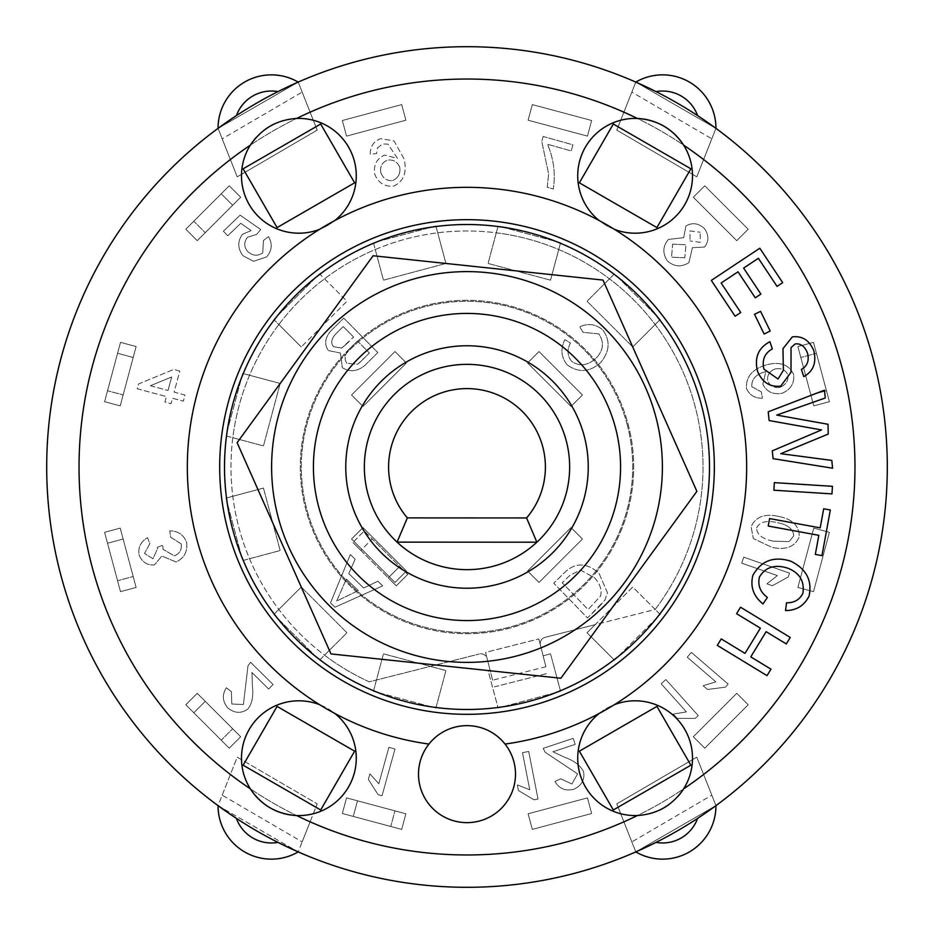 <?xml version="1.0" encoding="UTF-8"?>
<svg xmlns="http://www.w3.org/2000/svg" width="934" height="934" viewBox="0 0 934 934"><rect width="100%" height="100%" fill="white"/><g stroke="black" fill="none" stroke-linecap="round" stroke-linejoin="round"><path stroke-width="0.7" stroke-dasharray="4.67 3.5" d="M397.055 542.129A102.647 102.647 0 0 1 393.588 395.257A102.647 102.647 0 0 1 540.494 395.339A102.647 102.647 0 0 1 536.863 542.21L397.055 542.129A102.647 102.647 0 0 0 536.863 542.21M492.603 680.209L485.563 652.399L538.848 638.914L485.563 652.399L490.035 670.04L487.151 658.668A6.468 6.468 0 0 0 479.294 653.987A6.468 6.468 0 0 1 487.151 658.668L492.603 680.209L545.888 666.724L538.848 638.914L545.888 666.724M494.296 686.875L547.569 673.391L494.296 686.875M373.577 690.763L383.465 653.823L445.927 670.554L435.886 708.03L373.425 691.3L383.465 653.823L445.927 670.554L436.026 707.493M614.07 659.789L587.031 632.75L632.75 587.031L655.178 609.458A236.01 236.01 0 0 1 655.154 609.482L545.117 637.327A6.468 6.468 0 0 0 540.436 645.184A6.468 6.468 0 0 1 545.117 637.327L595.098 624.683L632.75 587.031L660.186 614.467L614.467 660.186L587.031 632.75L595.098 624.683L655.154 609.482A236.01 236.01 0 0 0 595.238 268.864A236.01 236.01 0 0 0 259.956 353.706A236.01 236.01 0 0 0 369.269 681.832L479.294 653.987L369.269 681.832A236.01 236.01 0 0 1 324.542 655.178L319.93 659.789M274.211 614.07L301.25 587.031L346.969 632.75L324.542 655.178A236.01 236.01 0 0 1 249.541 558.742L243.237 560.423M659.789 319.93L632.75 346.969L587.031 301.25L614.07 274.211M659.789 614.07L655.178 609.458A236.01 236.01 0 0 0 496.281 232.811L497.974 226.507M226.507 497.974L263.446 488.073L280.177 550.535L249.541 558.742A236.01 236.01 0 0 1 232.811 437.719L226.507 436.026M560.423 243.237L550.535 280.177L488.073 263.446L496.281 232.811A236.01 236.01 0 0 0 375.258 249.541L373.577 243.237M243.237 373.577L280.177 383.465L263.446 445.927L232.811 437.719A236.01 236.01 0 0 1 278.822 324.542L274.211 319.93M436.026 226.507L445.927 263.446L383.465 280.177L375.258 249.541A236.01 236.01 0 0 0 278.822 324.542L301.25 346.969L273.814 319.533L319.533 273.814L346.969 301.25L301.25 346.969L346.969 301.25L319.93 274.211M560.423 690.763L550.535 653.823L543.121 655.808L550.535 653.823L560.575 691.3L498.114 708.03L488.073 670.554L490.035 670.04L488.073 670.554L497.974 707.493M387.657 288.443A195.393 195.393 0 0 1 661.307 487.56A195.393 195.393 0 0 1 352.036 624.986A195.393 195.393 0 0 1 387.657 288.443M644.448 301.752A242.478 242.478 0 0 0 235.158 395.946A242.478 242.478 0 0 0 521.394 703.302A242.478 242.478 0 0 0 644.448 301.752M620.573 467A153.573 153.573 0 0 0 390.214 333.998A153.573 153.573 0 0 0 390.214 600.002A153.573 153.573 0 0 0 620.573 467A153.573 153.573 0 0 1 390.214 600.002A153.573 153.573 0 0 1 390.214 333.998A153.573 153.573 0 0 1 620.573 467A153.573 153.573 0 0 1 390.214 600.002A153.573 153.573 0 0 1 390.214 333.998A153.573 153.573 0 0 1 620.573 467M603.014 280.083L373.121 255.753L237.119 442.669L330.986 653.917L560.879 678.247L696.881 491.331L603.014 280.083M193.805 221.241L221.241 193.805L232.671 205.235L205.235 232.671L193.805 221.241L185.808 229.239L197.237 240.68L240.68 197.237L229.239 185.808L185.808 229.239L197.237 240.668L205.235 232.671L193.805 221.241M229.239 185.808L221.241 193.805L232.671 205.235L240.68 197.237L229.239 185.808L185.808 229.239L197.237 240.668L240.668 197.237L229.239 185.808L240.668 197.237L197.237 240.668L185.808 229.239L229.239 185.808M107.527 390.762L117.567 353.286L133.188 357.477L123.148 394.942L107.527 390.762L104.608 401.69L120.217 405.881L136.119 346.537L120.498 342.358L104.608 401.69L120.217 405.881L123.148 394.942L107.527 390.762M120.498 342.358L117.567 353.286L133.188 357.477L136.119 346.537L120.498 342.358L104.596 401.69L120.217 405.881L136.119 346.537L120.498 342.358L136.119 346.537L120.217 405.881L104.596 401.69L120.498 342.358M117.567 580.714L107.527 543.238L123.148 539.058L133.188 576.523L117.567 580.714L120.498 591.642L136.119 587.463L120.217 528.119L104.608 532.31L120.498 591.642L136.119 587.463L133.188 576.523L117.567 580.714M104.608 532.31L107.527 543.238L123.148 539.058L120.217 528.119L104.596 532.31L120.498 591.642L136.119 587.463L120.217 528.119L104.608 532.31L120.217 528.119L136.119 587.463L120.498 591.642L104.596 532.31M221.241 740.195L193.805 712.759L205.235 701.329L232.671 728.765L221.241 740.195L229.239 748.192L240.68 736.763L197.237 693.32L185.808 704.761L229.239 748.192L240.668 736.763L232.671 728.765L221.241 740.195M185.808 704.761L193.805 712.759L205.235 701.329L197.237 693.32L185.808 704.761L229.239 748.192L240.668 736.763L197.237 693.332L185.808 704.761L197.237 693.332L240.668 736.763L229.239 748.192L185.808 704.761M390.762 826.473L353.286 816.433L357.477 800.812L394.942 810.852L390.762 826.473L401.69 829.392L405.881 813.783L346.537 797.881L342.358 813.502L401.69 829.392L405.881 813.783L394.942 810.852L390.762 826.473M342.358 813.502L353.286 816.433L357.477 800.812L346.537 797.881L342.358 813.502L401.69 829.404L405.881 813.783L346.537 797.881L342.358 813.502L346.537 797.881L405.881 813.783L401.69 829.404L342.358 813.502M353.893 541.346L394.989 582.454L406.418 571.024L362.976 527.582L351.546 539.011L353.893 541.346L364.26 530.979L407.703 574.422L399.694 566.413L388.264 577.842L360.828 550.406L372.269 538.976L399.694 566.413L388.264 577.842L396.273 585.851L407.703 574.422L396.273 585.851L352.83 542.409L360.828 550.406L372.269 538.976L364.26 530.979L353.893 541.346M816.433 353.286L826.473 390.762L810.852 394.942L800.812 357.477L816.433 353.286L813.502 342.358L797.881 346.537L813.783 405.881L829.392 401.69L813.502 342.358L797.881 346.537L800.812 357.477L816.433 353.286M829.392 401.69L826.473 390.762L810.852 394.942L813.783 405.881L829.404 401.69L813.502 342.358L797.881 346.537L813.783 405.881L829.392 401.69L813.783 405.881L797.881 346.537L813.502 342.358L829.404 401.69M631.839 841.896L635.797 851.913L715.946 805.645L696.776 757.159L616.802 803.87L635.797 851.913L715.946 805.645L711.813 795.184L631.839 841.896L616.802 803.87L696.776 757.159L711.813 795.184M310.1 821.827L317.198 803.87L237.224 757.159L218.054 805.645L298.203 851.913L310.1 821.827A387.972 387.972 0 0 0 623.9 821.827M302.161 92.104L298.203 82.087L218.054 128.355L237.224 176.841L317.198 130.13L298.203 82.087L218.054 128.355L222.187 138.816L302.161 92.104L317.198 130.13L237.224 176.841L222.187 138.816M711.813 138.816L715.946 128.355L635.797 82.087L616.802 130.13L696.776 176.841L715.946 128.355L635.797 82.087L631.839 92.104L711.813 138.816L696.776 176.841L616.802 130.13L631.839 92.104M591.642 120.498L532.31 104.596L528.119 120.217L587.463 136.119L591.642 120.498L587.463 136.119L528.119 120.217L532.31 104.596L591.642 120.498M748.192 229.239L704.761 185.808L693.332 197.237L736.763 240.668L748.192 229.239L736.763 240.668L693.332 197.237L704.761 185.808L748.192 229.239M813.502 591.642L829.404 532.31L813.783 528.119L797.881 587.463L813.502 591.642L797.881 587.463L813.783 528.119L829.404 532.31L813.502 591.642M539.011 582.454L582.454 539.011L571.024 527.582L527.582 571.024L539.011 582.454L527.582 571.024L571.024 527.582L582.454 539.011L539.011 582.454M401.69 104.596L342.358 120.498L346.537 136.119L405.881 120.217L401.69 104.596L405.881 120.217L346.537 136.119L342.358 120.498L401.69 104.596M532.31 829.404L591.642 813.502L587.463 797.881L528.119 813.783L532.31 829.404L528.119 813.783L587.463 797.881L591.642 813.502L532.31 829.404M704.761 748.192L748.192 704.761L736.763 693.332L693.332 736.763L704.761 748.192L693.332 736.763L736.763 693.332L748.192 704.761L704.761 748.192M394.989 351.546L351.546 394.989L362.976 406.418L406.418 362.976L394.989 351.546L406.418 362.976L362.976 406.418L351.546 394.989L394.989 351.546M582.454 394.989L539.011 351.546L527.582 362.976L571.024 406.418L582.454 394.989L571.024 406.418L527.582 362.976L539.011 351.546L582.454 394.989M599.278 606.551L604.882 600.142L607.462 592.786L599.044 573.336C587.393 562.992 576.395 562.28 566.051 571.199L553.734 583.166L587.509 617.969L604.882 600.142L607.462 592.786L599.044 573.336C587.393 562.992 576.395 562.28 566.051 571.199L553.734 583.166L587.509 617.969L599.278 606.551M778.396 516.397C764.619 513.35 755.513 516.817 751.076 526.811L753.364 538.544L771.893 547.347C785.692 550.383 794.811 546.915 799.224 536.933C799.492 525.924 792.557 519.071 778.396 516.397C764.619 513.35 755.513 516.817 751.076 526.811L753.364 538.544L771.893 547.347C785.692 550.383 794.811 546.915 799.224 536.933C799.492 525.924 792.557 519.071 778.396 516.397M377.429 147.969L382.45 143.999L387.914 144.081L397.452 158.36L384.493 155.091C376.787 158.652 373.495 164.921 374.627 173.899C378.13 182.842 384.469 186.917 393.634 186.111C403.581 181.57 407.119 172.603 404.212 159.224L394.008 140.894L380.64 138.664C373.53 141.431 370.086 146.685 370.296 154.414L376.589 153.503L377.429 147.969L382.45 143.999L387.914 144.081L397.452 158.36L384.493 155.091C376.787 158.652 373.495 164.921 374.627 173.899C378.13 182.842 384.469 186.917 393.634 186.111C403.581 181.57 407.119 172.603 404.212 159.224L394.008 140.894L380.64 138.664C373.53 141.431 370.086 146.685 370.296 154.414L376.589 153.503L377.429 147.969M335.014 607.217L382.671 585.863L377.861 581.205L363.688 588.023L348.779 573.581L355.142 559.197L350.332 554.539L330.508 602.862L335.014 607.217L382.671 585.863L377.861 581.205L363.688 588.023L348.779 573.581L355.142 559.197L350.332 554.539L330.508 602.862L335.014 607.217M262.746 252.869C257.644 256.348 252.647 255.916 247.743 251.573C243.797 246.739 243.751 241.941 247.627 237.178L256.617 234.411L260.703 229.53L240.131 215.159L223.378 231.188L227.756 235.765L240.774 223.296L251.094 230.57L242.501 234.294C237.423 241.241 237.563 248.362 242.922 255.671L253.534 261.298L266.657 256.908C272.051 250.44 272.67 243.692 268.49 236.652L263.435 240.517L262.746 252.869C257.644 256.348 252.647 255.916 247.743 251.573C243.797 246.739 243.751 241.941 247.627 237.178L256.617 234.411L260.703 229.53L240.131 215.159L223.378 231.188L227.756 235.765L240.774 223.296L251.094 230.57L242.501 234.294C237.423 241.241 237.563 248.362 242.922 255.671L253.534 261.298L266.657 256.908C272.051 250.44 272.67 243.692 268.49 236.652L263.435 240.517L262.746 252.869M543.179 748.356L545.141 752.255L577.597 773.877L571.888 783.988L560.715 778.816L554.936 781.478C559.174 788.705 565.455 791.308 573.78 789.277C581.59 785.634 584.871 779.843 583.61 771.928C580.866 765.798 574.562 760.918 564.708 757.299L552.928 751.777L575.181 744.363L573.184 738.362L543.179 748.356L545.141 752.255L577.597 773.877L571.888 783.988L560.715 778.816L554.936 781.478C559.174 788.705 565.455 791.308 573.78 789.277C581.59 785.634 584.871 779.843 583.61 771.928C580.866 765.798 574.562 760.918 564.708 757.299L552.928 751.777L575.181 744.363L573.184 738.362L543.179 748.356M181.243 543.95C181.908 549.706 179.608 553.687 174.331 555.893L163.1 549.355L162.668 545.234L157.402 547.324L157.706 548.188L153.001 558.754L144.501 553.442L149.849 543.588L147.514 537.669C140.812 541.662 137.975 547.347 139.026 554.726C141.991 562.081 147.14 565.479 154.437 564.918L161.897 556.01L176.036 561.988C184.232 558.17 187.757 551.597 186.613 542.269C183.461 534.61 177.834 530.827 169.719 530.932L170.688 537.225L181.243 543.95C181.908 549.706 179.608 553.687 174.331 555.893L163.1 549.355L162.668 545.234L157.402 547.324L157.706 548.188L153.001 558.754L144.501 553.442L149.849 543.588L147.514 537.669C140.812 541.662 137.975 547.347 139.026 554.726C141.991 562.081 147.14 565.479 154.437 564.918L161.897 556.01L176.036 561.988C184.232 558.17 187.757 551.597 186.613 542.269C183.461 534.61 177.834 530.827 169.719 530.932L170.688 537.225L181.243 543.95M378.807 783.754L369.876 773.854L368.346 779.388L378.118 794.671L382.041 795.756L394.989 749.021L388.894 747.34L378.807 783.754L369.876 773.854L368.346 779.388L378.118 794.671L382.041 795.756L394.989 749.021L388.894 747.34L378.807 783.754M686.408 711.883L673.262 714.078L677.092 718.351L695.235 718.351L698.27 715.631L665.86 679.543L661.155 683.77L686.408 711.883L673.262 714.078L677.092 718.351L695.235 718.351L698.27 715.631L665.86 679.543L661.155 683.77L686.408 711.883M777.357 575.589L766.896 583.855L772.313 585.735L788.203 576.99L789.545 573.137L743.756 557.178L741.666 563.144L777.357 575.589L766.896 583.855L772.313 585.735L788.203 576.99L789.545 573.137L743.756 557.178L741.666 563.144L777.357 575.589M715.876 681.867L703.127 685.719L707.47 689.467L725.461 687.155L728.123 684.062L691.37 652.411L687.249 657.209L715.876 681.867L703.127 685.719L707.47 689.467L725.461 687.155L728.123 684.062L691.37 652.411L687.249 657.209L715.876 681.867M529.753 789.755L517.343 784.899L518.44 790.526L534.014 799.831L538.019 799.049L528.702 751.461L522.491 752.676L529.753 789.755L517.343 784.899L518.44 790.526L534.014 799.831L538.019 799.049L528.702 751.461L522.491 752.676L529.753 789.755M543.156 136.492L541.778 141.419L548.643 174.039L547.184 187.244L553.278 188.96C555.648 173.946 553.734 159.06 547.534 144.28L571.223 150.923L572.939 144.828L543.156 136.492L541.778 141.419L548.643 174.039L547.184 187.244L553.278 188.96C555.648 173.946 553.734 159.06 547.534 144.28L571.223 150.923L572.939 144.828L543.156 136.492M250.592 662.276L248 665.79L243.412 704.516L231.819 704.002L231.375 691.697L226.378 687.751C221.907 694.814 222.432 701.597 227.954 708.089C234.749 713.401 241.381 713.704 247.872 708.999C252.087 703.781 253.593 695.947 252.367 685.521L251.958 672.515L268.63 689.012L273.078 684.517L250.592 662.276L248 665.79L243.412 704.516L231.819 704.002L231.375 691.697L226.378 687.751C221.907 694.814 222.432 701.597 227.954 708.089C234.749 713.401 241.381 713.704 247.872 708.999C252.087 703.781 253.593 695.947 252.367 685.521L251.958 672.515L268.63 689.012L273.078 684.517L250.592 662.276M567.183 364.867C578.555 373.063 589.716 372.281 600.667 362.52C609.867 351.394 610.509 340.455 602.605 329.714C595.6 324.086 587.965 323.129 579.699 326.83L583.131 332.341L598.834 333.893C604.333 342.334 603.469 350.378 596.219 358.026C587.86 365.696 579.652 366.782 571.585 361.318C567.265 355.784 566.891 349.678 570.487 343.012L564.883 339.672C560.342 348.849 561.112 357.243 567.183 364.867C578.555 373.063 589.716 372.281 600.667 362.52C609.867 351.394 610.509 340.455 602.605 329.714C595.6 324.086 587.965 323.129 579.699 326.83L583.131 332.341L598.834 333.893C604.333 342.334 603.469 350.378 596.219 358.026C587.86 365.696 579.652 366.782 571.585 361.318C567.265 355.784 566.891 349.678 570.487 343.012L564.883 339.672C560.342 348.849 561.112 357.243 567.183 364.867M179.807 371.09L173.689 369.444L138.477 383.991L137.205 388.742L166.38 396.588L164.921 402.017L171.027 403.663L172.498 398.234L183.356 401.165L185.002 395.047L174.133 392.128L179.807 371.09L173.689 369.444L138.477 383.991L137.205 388.742L166.38 396.588L164.921 402.017L171.027 403.663L172.498 398.234L183.356 401.165L185.002 395.047L174.133 392.128L179.807 371.09M751.835 386.734C751.391 379.438 755.676 374.499 764.677 371.919L765.822 371.627L762.821 384.236C766.581 391.766 772.955 394.79 781.98 393.319C790.759 389.595 794.636 383.244 793.596 374.265C788.856 364.517 779.878 361.365 766.651 364.809C752.337 369.012 745.636 376.939 746.523 388.591C749.523 395.175 754.824 398.374 762.424 398.176L761.362 391.906L751.835 386.734C751.391 379.438 755.676 374.499 764.677 371.919L765.822 371.627L762.821 384.236C766.581 391.766 772.955 394.79 781.98 393.319C790.759 389.595 794.636 383.244 793.596 374.265C788.856 364.517 779.878 361.365 766.651 364.809C752.337 369.012 745.636 376.939 746.523 388.591C749.523 395.175 754.824 398.374 762.424 398.176L761.362 391.906L751.835 386.734M704.434 228.585C698.457 223.133 692.292 222.269 685.918 225.993L683.676 237.68L668.405 239.443C662.743 246.156 662.381 253.312 667.343 260.913C674.231 266.855 681.411 267.416 688.883 262.606L692.433 247.697L704.54 247.055C709.058 241.311 709.023 235.158 704.434 228.585C698.457 223.133 692.292 222.269 685.918 225.993L683.676 237.68L668.405 239.443C662.743 246.156 662.381 253.312 667.343 260.913C674.231 266.855 681.411 267.416 688.883 262.606L692.433 247.697L704.54 247.055C709.058 241.311 709.023 235.158 704.434 228.585M331.01 330.683C324.915 337.769 324.051 344.389 328.394 350.554L340.373 353.04L342.369 367.704C349.818 372.374 357.348 371.58 364.949 365.322L377.826 352.608L343.759 318.097L331.01 330.683C324.915 337.769 324.051 344.389 328.394 350.554L340.373 353.04L342.369 367.704C349.818 372.374 357.348 371.58 364.949 365.322L377.826 352.608L343.759 318.097L331.01 330.683M360.921 361.4L369.385 353.052L357.699 364.26L346.946 363.338C343.782 358.773 344.704 353.904 349.713 348.756L357.524 341.038L369.385 353.052L357.524 341.038L349.713 348.756C344.704 353.904 343.782 358.773 346.946 363.338L357.699 364.26L360.921 361.4M346.269 344.261L353.577 337.046L341.611 348.067L333.473 346.689C330.438 342.813 331.43 338.318 336.462 333.204L343.21 326.538L353.577 337.046L343.21 326.538L336.462 333.204C331.43 338.318 330.438 342.813 333.473 346.689L341.611 348.067L346.269 344.261M684.809 257.772L671.546 257.177L684.809 257.772L685.953 244.825L684.809 257.772M672.632 244.148L685.953 244.825L672.632 244.148L671.546 257.177L672.632 244.148M700.337 242.326L690.051 240.96L700.337 242.326L700.15 232.227L700.337 242.326M689.934 230.885L700.15 232.227L689.934 230.885L690.051 240.96L689.934 230.885M775.15 368.953C781.198 367.786 785.459 369.771 787.922 374.884C785.459 369.771 781.198 367.786 775.15 368.953C769.476 371.242 766.989 375.199 767.701 380.838C766.989 375.199 769.476 371.242 775.15 368.953M779.913 387.33C774.146 388.275 770.071 386.116 767.701 380.838C770.071 386.116 774.146 388.275 779.913 387.33C785.821 384.936 788.494 380.792 787.922 374.884C788.494 380.792 785.821 384.936 779.913 387.33M150.409 385.742L168.027 390.482L150.409 385.742L171.669 376.951L168.027 390.482L171.669 376.951L150.409 385.742M358.282 590.615L346.351 579.068L358.282 590.615L336.672 601.006L346.351 579.068L336.672 601.006L358.282 590.615M399.764 167.256C400.628 173.596 398.269 178.032 392.677 180.554C398.269 178.032 400.628 173.596 399.764 167.256C397.429 161.839 393.377 159.457 387.61 160.088C393.377 159.457 397.429 161.839 399.764 167.256M380.792 172.498C379.858 166.462 382.123 162.318 387.61 160.088C382.123 162.318 379.858 166.462 380.792 172.498C382.94 178.382 386.898 181.068 392.677 180.554C386.898 181.068 382.94 178.382 380.792 172.498M773.2 541.16C762.448 539.046 756.914 534.645 756.587 527.967C756.914 534.645 762.448 539.046 773.2 541.16L789.113 541.603L773.2 541.16M793.713 535.847L789.113 541.603L793.713 535.847C793.328 529.053 787.794 524.628 777.111 522.585C787.794 524.628 793.328 529.053 793.713 535.847M756.587 527.967C759.587 521.989 766.429 520.203 777.111 522.585C766.429 520.203 759.587 521.989 756.587 527.967M569.518 575.671L562.186 582.793L569.518 575.671L580.318 569.973L594.573 577.819C600.13 583.96 602.115 590.054 600.539 596.09L588.128 609.528L562.186 582.793L588.128 609.528L600.539 596.09C602.115 590.054 600.13 583.96 594.573 577.819L580.318 569.973L569.518 575.671M782.669 282.652L777.041 286.388L758.385 258.286L743.627 268.081L760.895 294.082L755.267 297.806L738.012 271.806L721.141 283.002L740.744 312.516L735.116 316.252L711.323 280.41L759.809 248.222L782.669 282.652M786.311 643.946L766.137 631.664L750.784 656.882L770.959 669.164L767.012 675.644L717.3 645.394L721.246 638.914L745.017 653.38L760.369 628.162L736.587 613.696L740.534 607.205L790.257 637.455L786.311 643.946M823.695 508.785L830.326 509.999L821.967 555.625L815.324 554.411L818.826 535.322L768.227 526.04L769.593 518.58L820.192 527.862L823.695 508.785M770.211 331.056L764.14 334.022L754.52 314.314L760.58 311.361L770.211 331.056M831.961 493.888L773.877 490.21L774.356 482.633L832.439 486.31L831.961 493.888M752.897 575.297C761.21 560.657 773.784 555.94 790.608 561.136C806.194 568.689 812.358 580.294 809.101 595.974C804.291 605.664 796.433 610.521 785.529 610.556L786.533 602.827C794.297 602.862 799.749 599.686 802.89 593.288C804.688 581.345 799.714 572.997 787.981 568.257C775.045 564.078 765.541 566.985 759.47 576.978C757.497 585.139 760.148 591.981 767.409 597.491L762.961 603.936C753.423 596.172 750.06 586.634 752.897 575.297M763.942 369.105L778.045 379.006L783.393 370.319L782.961 348.697L792.324 336.882C802.294 335.691 809.463 340.326 813.841 350.775C816.631 362.754 813.28 371.37 803.8 376.624L801.395 369.42C807.326 366.046 809.369 360.629 807.525 353.192C804.91 346.432 800.812 343.338 795.243 343.91L791.04 347.588L791.016 372.269L780.766 386.104C770.165 387.365 762.459 382.508 757.637 371.534C754.147 357.827 758.233 347.88 769.896 341.716L772.313 348.907C764.572 353.286 761.782 360.01 763.942 369.105M825.282 397.977L776.749 415.093L828.026 424.281L828.189 434.077L780.766 453.679L831.797 460.415L832.603 468.203L773.095 458.652L772.29 450.853L821.546 429.932L769.126 420.545L768.215 411.812L824.465 390.19L825.282 397.977M406.418 571.024L394.989 582.454L351.546 539.011L362.976 527.582L406.418 571.024M713.669 126.697L709.933 124.012M697.581 115.594A420.3 420.3 0 0 0 656.042 91.614M277.958 91.614A420.3 420.3 0 0 0 236.419 115.594M656.042 842.386A420.3 420.3 0 0 0 697.581 818.406M236.419 818.406A420.3 420.3 0 0 0 277.958 842.386M222.187 795.184L237.224 757.159L317.198 803.87L302.161 841.896L222.187 795.184L218.054 805.645L298.203 851.913L302.161 841.896M854.972 467A387.972 387.972 0 0 1 273.02 802.995A387.972 387.972 0 0 1 273.02 131.005A387.972 387.972 0 0 1 854.972 467A387.972 387.972 0 0 1 273.02 802.995A387.972 387.972 0 0 1 273.02 131.005A387.972 387.972 0 0 1 854.972 467M218.054 128.355A420.3 420.3 0 0 1 715.946 128.355A53.343 53.343 0 0 0 635.797 82.087A420.3 420.3 0 0 1 635.797 851.913A420.3 420.3 0 0 1 218.054 128.355A420.3 420.3 0 0 1 298.203 82.087A53.343 53.343 0 0 0 218.054 128.355M579.372 182.819L613.311 124.024L690.868 168.797L656.929 227.592L579.372 182.819M320.689 124.024L354.628 182.819L277.071 227.592L243.132 168.797L320.689 124.024M613.311 809.976L579.372 751.181L656.929 706.408L690.868 765.203L613.311 809.976M243.132 765.203L277.071 706.408L354.628 751.181L320.689 809.976L243.132 765.203M280.177 383.465L263.446 445.927L225.97 435.886L242.7 373.425L280.177 383.465M263.446 488.073L280.177 550.535L242.7 560.575L225.97 498.114L263.446 488.073M632.75 346.969L587.031 301.25L614.467 273.814L660.186 319.533L632.75 346.969M301.25 587.031L346.969 632.75L319.533 660.186L273.814 614.467L301.25 587.031M550.535 280.177L488.073 263.446L498.114 225.97L560.575 242.7L550.535 280.177M445.927 263.446L383.465 280.177L373.425 242.7L435.886 225.97L445.927 263.446M227.125 431.578L241.544 377.733M556.267 692.456L502.422 706.875M241.544 556.267L227.125 502.422M657.034 617.619L617.619 657.034M431.578 706.875L377.733 692.456M617.619 276.966L657.034 316.381M316.381 657.034L276.966 617.619M502.422 227.125L556.267 241.544M377.733 241.544L431.578 227.125M276.966 316.381L316.381 276.966M298.203 851.913A420.3 420.3 0 0 1 218.054 805.645A53.343 53.343 0 0 0 298.203 851.913M715.946 805.645A420.3 420.3 0 0 1 635.797 851.913A53.343 53.343 0 0 0 715.946 805.645A420.3 420.3 0 0 0 715.946 128.355M319.661 229.297A279.663 279.663 0 0 1 334.816 220.552A57.383 57.383 0 0 1 319.661 229.297A279.663 279.663 0 0 0 319.661 704.703A57.383 57.383 0 0 1 334.816 713.448A279.663 279.663 0 0 1 319.661 704.703M250.37 145.144A57.383 57.383 0 0 0 282.92 230.931A57.383 57.383 0 0 0 356.263 175.802A57.383 57.383 0 0 0 274.608 123.802M265.454 129.161A57.383 57.383 0 0 0 256.488 137.123M296.58 815.534A57.383 57.383 0 0 0 356.263 758.198A57.383 57.383 0 0 0 282.92 703.069A57.383 57.383 0 0 0 250.37 788.856M599.184 713.448A57.383 57.383 0 0 1 614.339 704.703A279.663 279.663 0 0 1 505.037 744.059A48.498 48.498 0 0 1 451.075 819.947A48.498 48.498 0 0 1 428.963 744.059A279.663 279.663 0 0 1 334.816 713.448M683.63 788.856A57.383 57.383 0 0 0 626.796 701.411A57.383 57.383 0 0 0 580.142 774.66A57.383 57.383 0 0 0 659.392 810.198M668.546 804.839A57.383 57.383 0 0 0 677.512 796.877M599.184 220.552A279.663 279.663 0 0 1 614.339 229.297A57.383 57.383 0 0 1 599.184 220.552A279.663 279.663 0 0 0 334.816 220.552M637.42 118.466A57.383 57.383 0 0 0 577.749 174.273A57.383 57.383 0 0 0 634.349 233.185A57.383 57.383 0 0 0 683.63 145.144M614.339 229.297A279.663 279.663 0 0 1 614.339 704.703M428.963 744.059A48.498 48.498 0 0 1 505.037 744.059M714.335 467A247.335 247.335 0 0 1 343.338 681.19A247.335 247.335 0 0 1 343.338 252.81A247.335 247.335 0 0 1 714.335 467M588.992 353.391A166.707 166.707 0 0 1 504.395 629.458A166.707 166.707 0 0 1 307.613 418.152A166.707 166.707 0 0 1 588.992 353.391A166.707 166.707 0 0 1 504.395 629.458A166.707 166.707 0 0 1 307.613 418.152A166.707 166.707 0 0 1 588.992 353.391M627.636 426.348A165.692 165.692 0 0 0 351.488 348.207A165.692 165.692 0 0 0 421.888 626.434A165.692 165.692 0 0 0 627.636 426.348A165.692 165.692 0 0 1 421.888 626.434A165.692 165.692 0 0 1 351.488 348.207A165.692 165.692 0 0 1 627.636 426.348M230.383 159.539A387.972 387.972 0 0 0 230.383 774.461M623.9 112.173A387.972 387.972 0 0 0 310.1 112.173M703.617 774.461A387.972 387.972 0 0 0 703.617 159.539"/><path stroke-width="1.4" d="M536.863 542.21A102.647 102.647 0 0 0 540.494 395.339A102.647 102.647 0 0 0 393.588 395.257A102.647 102.647 0 0 0 397.055 542.129L536.863 542.21A102.647 102.647 0 0 1 397.055 542.129L407.352 517.891A78.398 78.398 0 0 1 413.062 410.096A78.398 78.398 0 0 1 520.997 410.166A78.398 78.398 0 0 1 526.589 517.95L536.863 542.21M526.589 517.95L407.352 517.891M644.448 301.752A242.478 242.478 0 0 0 235.158 395.946A242.478 242.478 0 0 0 521.394 703.302A242.478 242.478 0 0 0 644.448 301.752M387.657 288.443A195.393 195.393 0 0 0 352.036 624.986A195.393 195.393 0 0 0 661.307 487.56A195.393 195.393 0 0 0 387.657 288.443M330.986 653.917L237.119 442.669L373.121 255.753L603.014 280.083L696.881 491.331L560.879 678.247L330.986 653.917M620.573 467A153.573 153.573 0 0 0 390.214 333.998A153.573 153.573 0 0 0 390.214 600.002A153.573 153.573 0 0 0 620.573 467M782.669 282.652L777.041 286.388L758.385 258.286L743.627 268.081L760.895 294.082L755.267 297.806L738.012 271.806L721.141 283.002L740.744 312.516L735.116 316.252L711.323 280.41L759.809 248.222L782.669 282.652M786.311 643.946L766.137 631.664L750.784 656.882L770.959 669.164L767.012 675.644L717.3 645.394L721.246 638.914L745.017 653.38L760.369 628.162L736.587 613.696L740.534 607.205L790.257 637.455L786.311 643.946M823.695 508.785L830.326 509.999L821.967 555.625L815.324 554.411L818.826 535.322L768.227 526.04L769.593 518.58L820.192 527.862L823.695 508.785M770.211 331.056L764.14 334.022L754.52 314.314L760.58 311.361L770.211 331.056M831.961 493.888L773.877 490.21L774.356 482.633L832.439 486.31L831.961 493.888M752.897 575.297C761.21 560.657 773.784 555.94 790.608 561.136C806.194 568.689 812.358 580.294 809.101 595.974C804.291 605.664 796.433 610.521 785.529 610.556L786.533 602.827C794.297 602.862 799.749 599.686 802.89 593.288C804.688 581.345 799.714 572.997 787.981 568.257C775.045 564.078 765.541 566.985 759.47 576.978C757.497 585.139 760.148 591.981 767.409 597.491L762.961 603.936C753.423 596.172 750.06 586.634 752.897 575.297M763.942 369.105L778.045 379.006L783.393 370.319L782.961 348.697L792.324 336.882C802.294 335.691 809.463 340.326 813.841 350.775C816.631 362.754 813.28 371.37 803.8 376.624L801.395 369.42C807.326 366.046 809.369 360.629 807.525 353.192C804.91 346.432 800.812 343.338 795.243 343.91L791.04 347.588L791.016 372.269L780.766 386.104C770.165 387.365 762.459 382.508 757.637 371.534C754.147 357.827 758.233 347.88 769.896 341.716L772.313 348.907C764.572 353.286 761.782 360.01 763.942 369.105M825.282 397.977L776.749 415.093L828.026 424.281L828.189 434.077L780.766 453.679L831.797 460.415L832.603 468.203L773.095 458.652L772.29 450.853L821.546 429.932L769.126 420.545L768.215 411.812L824.465 390.19L825.282 397.977M709.933 124.012L697.581 115.594A37.185 37.185 0 0 0 656.042 91.614L635.797 82.087A53.343 53.343 0 0 1 715.946 128.355L713.669 126.697M236.419 115.594L218.054 128.355A53.343 53.343 0 0 1 298.203 82.087L277.958 91.614A37.185 37.185 0 0 0 236.419 115.594M697.581 818.406L715.946 805.645A53.343 53.343 0 0 1 635.797 851.913L656.042 842.386A37.185 37.185 0 0 0 697.581 818.406M277.958 842.386L298.203 851.913A53.343 53.343 0 0 1 218.054 805.645L236.419 818.406A37.185 37.185 0 0 0 277.958 842.386M690.868 168.797L656.929 227.592L579.372 182.819L613.311 124.024L690.868 168.797M277.071 227.592L243.132 168.797L320.689 124.024L354.628 182.819L277.071 227.592M656.929 706.408L690.868 765.203L613.311 809.976L579.372 751.181L656.929 706.408M354.628 751.181L320.689 809.976L243.132 765.203L277.071 706.408L354.628 751.181M226.507 436.026L227.125 431.578M241.544 377.733L243.237 373.577M560.423 690.763L556.267 692.456M502.422 706.875L497.974 707.493M243.237 560.423L241.544 556.267M227.125 502.422L226.507 497.974M659.789 614.07L657.034 617.619M617.619 657.034L614.07 659.789M436.026 707.493L431.578 706.875M377.733 692.456L373.577 690.763M614.07 274.211L617.619 276.966M657.034 316.381L659.789 319.93M319.93 659.789L316.381 657.034M276.966 617.619L274.211 614.07M497.974 226.507L502.422 227.125M556.267 241.544L560.423 243.237M373.577 243.237L377.733 241.544M431.578 227.125L436.026 226.507M274.211 319.93L276.966 316.381M316.381 276.966L319.93 274.211M256.488 137.123A57.383 57.383 0 0 0 250.37 145.144C261.473 128.682 276.873 119.785 296.58 118.466A57.383 57.383 0 0 1 334.816 220.552M274.608 123.802A57.383 57.383 0 0 0 265.454 129.161M319.661 229.297A57.383 57.383 0 0 1 250.37 145.144A387.972 387.972 0 0 0 250.37 788.856A57.383 57.383 0 0 1 319.661 704.703M334.816 713.448A57.383 57.383 0 0 1 296.58 815.534C276.768 814.156 261.368 805.26 250.37 788.856A57.383 57.383 0 0 0 296.58 815.534A387.972 387.972 0 0 0 637.42 815.534A57.383 57.383 0 0 1 599.184 713.448M614.339 704.703A57.383 57.383 0 0 1 683.63 788.856C672.527 805.318 657.127 814.214 637.42 815.534M659.392 810.198A57.383 57.383 0 0 0 668.546 804.839M677.512 796.877A57.383 57.383 0 0 0 683.63 788.856A387.972 387.972 0 0 0 683.63 145.144A57.383 57.383 0 0 1 614.339 229.297M683.63 145.144A57.383 57.383 0 0 0 637.42 118.466C657.232 119.844 672.632 128.74 683.63 145.144M599.184 220.552A57.383 57.383 0 0 1 637.42 118.466A387.972 387.972 0 0 0 296.58 118.466M887.3 467A420.3 420.3 0 0 0 256.85 103.009A420.3 420.3 0 0 0 256.85 830.991A420.3 420.3 0 0 0 887.3 467A420.3 420.3 0 0 0 256.85 103.009A420.3 420.3 0 0 0 256.85 830.991A420.3 420.3 0 0 0 887.3 467M515.498 774.146A48.498 48.498 0 0 1 442.751 816.141A48.498 48.498 0 0 1 442.751 732.139A48.498 48.498 0 0 1 515.498 774.146M428.963 744.059A279.663 279.663 0 0 1 231.41 316.299A279.663 279.663 0 0 1 702.59 316.299A279.663 279.663 0 0 1 505.037 744.059M714.335 467A247.335 247.335 0 0 1 343.338 681.19A247.335 247.335 0 0 1 343.338 252.81A247.335 247.335 0 0 1 714.335 467M588.245 467A121.245 121.245 0 0 1 406.383 571.993A121.245 121.245 0 0 1 406.383 362.007A121.245 121.245 0 0 1 588.245 467"/></g></svg>
